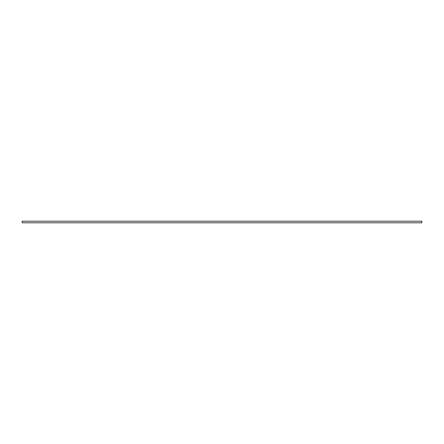 <?xml version="1.0" encoding="UTF-8"?>
<svg xmlns="http://www.w3.org/2000/svg" width="444" height="444" viewBox="0 0 444 444"><rect width="100%" height="100%" fill="white"/><g stroke="black" fill="none" stroke-linecap="round" stroke-linejoin="round"><path stroke-width="0.67" d="M22.2 221.201L22.2 222.799L421.8 222.799L421.8 221.201L22.2 221.201"/></g></svg>
